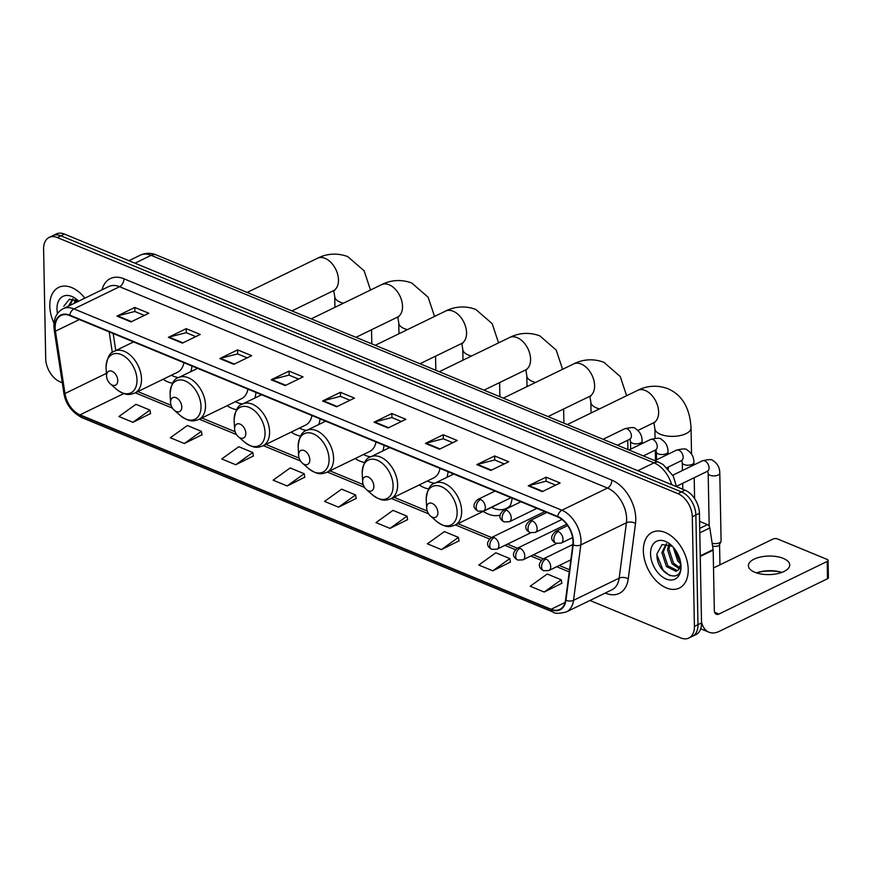 <?xml version="1.0" encoding="UTF-8"?>
<svg xmlns="http://www.w3.org/2000/svg" width="872" height="872" viewBox="0 0 872 872"><rect width="100%" height="100%" fill="white"/><g stroke="black" fill="none" stroke-linecap="round" stroke-linejoin="round"><path stroke-width="1.31" d="M483.219 511.395A34.226 21.953 -115.9 0 0 500.147 515.123M509.401 507.373A34.226 21.953 -115.9 0 0 512.115 498.141M419.181 484.974A34.226 21.953 -115.9 0 0 428.664 488.963M446.911 477.344A34.226 21.953 -115.9 0 0 448.088 471.719M355.155 458.552A34.226 21.953 -115.9 0 0 364.638 462.542M382.873 450.922A34.226 21.953 -115.9 0 0 384.062 445.298M291.128 432.131A34.226 21.953 -115.9 0 0 300.6 436.12M318.847 424.501A34.226 21.953 -115.9 0 0 320.035 418.865M227.102 405.709A34.226 21.953 -115.9 0 0 236.574 409.698M254.82 398.079A34.226 21.953 -115.9 0 0 255.997 392.444M163.064 379.287A34.226 21.953 -115.9 0 0 172.547 383.277M190.794 371.657A34.226 21.953 -115.9 0 0 191.971 366.022M589.952 600.47L680.716 637.923A19.38 12.426 -115.9 0 0 688.858 638.042L695.987 634.576A19.38 12.426 -115.9 0 0 701.535 622.935L699.431 513.292A19.38 12.426 -115.9 0 0 685.076 490.195L64.419 234.078A19.38 12.426 -115.9 0 0 56.277 233.958L52.712 235.691A19.38 12.426 -115.9 0 1 60.855 235.811A19.38 12.426 -115.9 0 0 52.712 235.691L49.148 237.424A19.38 12.426 -115.9 0 0 43.6 249.065L45.704 358.708A19.38 12.426 -115.9 0 0 60.059 381.805L62.283 382.721M688.858 638.042A19.38 12.426 -115.9 0 0 694.406 626.401L692.303 516.758A19.38 12.426 -115.9 0 0 677.947 493.661L681.512 491.928L60.855 235.811L681.512 491.928A19.38 12.426 -115.9 0 1 695.867 515.025A19.38 12.426 -115.9 0 0 681.512 491.928L685.076 490.195M694.406 626.401L697.971 624.668L695.867 515.025L697.971 624.668A19.38 12.426 -115.9 0 1 692.423 636.309A19.38 12.426 -115.9 0 0 697.971 624.668L701.535 622.935M49.791 306.007A31 19.882 -115.9 0 0 54.02 323.283A31 19.882 -115.9 0 1 49.791 306.007A31 19.882 -115.9 0 1 58.675 287.389A31 19.882 -115.9 0 0 49.791 306.007M643.351 550.941A31 19.882 -115.9 0 0 656.038 580.643A31 19.882 -115.9 0 0 679.332 588.077A31 19.882 -115.9 0 0 688.215 569.46A31 19.882 -115.9 0 0 675.528 539.757A31 19.882 -115.9 0 0 652.223 532.323A31 19.882 -115.9 0 0 643.351 550.941A31 19.882 -115.9 0 0 656.038 580.643A31 19.882 -115.9 0 0 679.332 588.077A31 19.882 -115.9 0 0 688.215 569.46A31 19.882 -115.9 0 0 675.528 539.757A31 19.882 -115.9 0 0 652.223 532.323A31 19.882 -115.9 0 0 643.351 550.941M55.154 327.883A20.666 13.254 64.1 0 1 61.073 315.468A20.666 13.254 64.1 0 1 69.76 315.588L557.688 516.943A20.666 13.254 64.1 0 1 572.828 544.695L565.557 600.078A20.666 13.254 64.1 0 1 559.802 609.386A20.666 13.254 64.1 0 1 551.115 609.266L80.006 414.854A20.666 13.254 64.1 0 1 64.975 393.512L55.448 331.186A20.666 13.254 64.1 0 1 55.154 327.883M54.783 327.73A21.179 13.592 -115.9 0 0 55.078 331.12L64.615 393.446A21.179 13.592 -115.9 0 0 80.006 415.312L551.126 609.724A21.179 13.592 -115.9 0 0 565.928 600.317L573.198 544.924A21.179 13.592 -115.9 0 0 557.677 516.475L69.749 315.13A21.179 13.592 -115.9 0 0 54.783 327.73M542.286 491.623L560.107 482.957L546.079 477.169L528.258 485.835L542.286 491.623M555.628 485.137L546.068 481.191L528.879 485.606A5.167 3.216 112.4 0 0 528.258 485.835M546.166 481.235L546.079 477.169M490.871 470.411L508.692 461.746L494.675 455.958L476.853 464.623L490.871 470.411M504.212 463.926L494.664 459.98L477.475 464.395A5.167 3.216 112.4 0 0 476.853 464.623M494.751 460.024L494.675 455.958M439.455 449.2L457.288 440.534L443.259 434.747L425.438 443.412L439.455 449.2M452.808 442.704L443.249 438.769L426.059 443.183A5.167 3.216 112.4 0 0 425.438 443.412M443.347 438.801L443.259 434.747M388.051 427.978L405.872 419.312L391.855 413.524L374.034 422.19L388.051 427.978M401.393 421.492L391.844 417.546L374.655 421.961A5.167 3.216 112.4 0 0 374.034 422.19M391.931 417.59L391.855 413.524M130.996 321.91L148.829 313.244L134.8 307.456L116.979 316.122L130.996 321.91M144.338 315.424L134.789 311.478L117.6 315.893A5.167 3.216 112.4 0 0 116.979 316.122M134.877 311.511L134.8 307.456M182.412 343.121L200.233 334.456L186.216 328.668L168.394 337.333L182.412 343.121M195.753 336.636L186.194 332.69L169.005 337.104A5.167 3.216 112.4 0 0 168.394 337.333M186.292 332.733L186.216 328.668M233.816 364.333L251.648 355.667L237.62 349.89L219.799 358.555L233.816 364.333M247.158 357.847L237.609 353.912L220.42 358.316A5.167 3.216 112.4 0 0 219.799 358.555M237.696 353.945L237.62 349.89M285.231 385.555L303.053 376.889L289.035 371.101L271.214 379.767L285.231 385.555M298.573 379.069L289.024 375.123L271.824 379.538A5.167 3.216 112.4 0 0 271.214 379.767M289.112 375.156L289.035 371.101M336.636 406.766L354.468 398.101L340.44 392.313L322.618 400.978L336.636 406.766M349.988 400.281L340.429 396.335L323.24 400.749A5.167 3.216 112.4 0 0 322.618 400.978M340.516 396.379L340.44 392.313M84.867 298.159A31 19.882 -115.9 0 0 58.675 287.389A31 19.882 -115.9 0 1 84.867 298.159M677.947 493.661L57.29 237.544A19.38 12.426 -115.9 0 0 49.148 237.424M441.385 549.6L458.432 537.37L444.404 531.593L427.367 543.812L441.385 549.6L459.01 540.847M492.8 570.822L509.837 558.592L495.819 552.804L478.783 565.034L492.8 570.822L510.414 562.069M544.204 592.034L561.252 579.804L547.224 574.016L530.187 586.246L544.204 592.034L561.83 583.281M287.161 485.955L304.197 473.725L290.18 467.948L273.132 480.178L287.161 485.955L304.775 477.213M235.745 464.743L252.782 452.514L238.765 446.726L221.728 458.955L235.745 464.743L253.37 455.991M184.341 443.532L201.378 431.302L187.36 425.514L170.312 437.744L184.341 443.532L201.955 434.779M132.925 422.31L149.962 410.091L135.945 404.303L118.908 416.533L132.925 422.31L150.551 413.568M389.98 528.388L407.017 516.159L393 510.371L375.963 522.601L389.98 528.388L407.595 519.636M338.565 507.177L355.613 494.947L341.584 489.159L324.548 501.389L338.565 507.177L356.19 498.424M355.613 494.947L356.212 498.599M304.197 473.725L304.808 477.376M252.782 452.514L253.392 456.165M201.378 431.302L201.988 434.954M149.962 410.091L150.573 413.731M407.017 516.159L407.627 519.81M458.432 537.37L459.032 541.022M509.837 558.592L510.447 562.233M561.252 579.804L561.851 583.455M74.12 303.391L75.33 299.467M75.526 302.704L76.267 299.848M68.452 306.137L72.681 298.856M69.869 305.451L73.106 298.911M78.654 301.178A21.059 13.505 -115.9 0 0 77.336 299.946A21.059 13.505 -115.9 0 0 56.996 308.982A21.059 13.505 -115.9 0 0 57.487 313.506M78.785 301.32L69.4 299.238L63.798 306.268M117.753 380.508A7.75 4.97 -115.9 0 0 112.008 371.276A7.75 4.97 -115.9 0 0 106.537 375.887A7.75 4.97 -115.9 0 0 106.548 376.192A7.75 4.97 -115.9 0 0 110.264 383.833A7.75 4.97 -115.9 0 0 117.753 380.508M171.359 375.254A30.673 19.675 -115.9 0 0 178.673 377.554M133.569 341.922L114.515 351.187A23.25 14.911 -115.9 0 1 131.988 356.768A23.25 14.911 -115.9 0 1 141.504 379.048A23.25 14.911 -115.9 0 1 134.844 393.01L177.561 372.246A23.25 14.911 -115.9 0 0 183.894 362.698M181.779 406.93A7.75 4.97 -115.9 0 0 176.035 397.697A7.75 4.97 -115.9 0 0 170.563 402.308A7.75 4.97 -115.9 0 0 170.574 402.613A7.75 4.97 -115.9 0 0 174.291 410.254A7.75 4.97 -115.9 0 0 181.779 406.93M235.396 401.676A30.673 19.675 -115.9 0 0 242.699 403.976M197.595 368.344L178.542 377.609A23.25 14.911 -115.9 0 1 196.015 383.19A23.25 14.911 -115.9 0 1 205.53 405.469A23.25 14.911 -115.9 0 1 198.87 419.432L241.588 398.668A23.25 14.911 -115.9 0 0 247.921 389.119M245.806 433.351A7.75 4.97 -115.9 0 0 240.062 424.119A7.75 4.97 -115.9 0 0 234.59 428.73A7.75 4.97 -115.9 0 0 234.601 429.035A7.75 4.97 -115.9 0 0 238.318 436.676A7.75 4.97 -115.9 0 0 245.806 433.351M299.423 428.098A30.673 19.675 -115.9 0 0 306.726 430.397M261.633 394.765L242.569 404.03A23.25 14.911 -115.9 0 1 260.052 409.611A23.25 14.911 -115.9 0 1 269.568 431.891A23.25 14.911 -115.9 0 1 262.908 445.854L305.614 425.089A23.25 14.911 -115.9 0 0 311.947 415.541M309.833 459.773A7.75 4.97 -115.9 0 0 304.099 450.541A7.75 4.97 -115.9 0 0 298.616 455.151A7.75 4.97 -115.9 0 0 298.627 455.457A7.75 4.97 -115.9 0 0 302.344 463.097A7.75 4.97 -115.9 0 0 309.833 459.773M363.45 454.519A30.673 19.675 -115.9 0 0 370.753 456.819M325.659 421.187L306.606 430.452A23.25 14.911 -115.9 0 1 324.079 436.033A23.25 14.911 -115.9 0 1 333.595 458.312A23.25 14.911 -115.9 0 1 326.935 472.275L369.652 451.511A23.25 14.911 -115.9 0 0 375.985 441.962M373.87 486.195A7.75 4.97 -115.9 0 0 368.126 476.962A7.75 4.97 -115.9 0 0 362.654 481.573A7.75 4.97 -115.9 0 0 362.665 481.878A7.75 4.97 -115.9 0 0 366.382 489.53A7.75 4.97 -115.9 0 0 373.87 486.195M427.476 480.941A30.673 19.675 -115.9 0 0 434.779 483.241M389.686 447.608L370.633 456.874A23.25 14.911 -115.9 0 1 388.105 462.454A23.25 14.911 -115.9 0 1 397.621 484.734A23.25 14.911 -115.9 0 1 390.961 498.697L433.678 477.932A23.25 14.911 -115.9 0 0 440.011 468.384M437.897 512.616A7.75 4.97 -115.9 0 0 432.152 503.384A7.75 4.97 -115.9 0 0 426.68 507.995A7.75 4.97 -115.9 0 0 426.691 508.3A7.75 4.97 -115.9 0 0 430.408 515.952A7.75 4.97 -115.9 0 0 437.897 512.616M491.503 507.362A30.673 19.675 -115.9 0 0 506.305 508.431L508.082 507.569A30.673 19.675 -115.9 0 0 509.826 506.534M506.305 508.431A30.673 19.675 -115.9 0 0 510.36 505.335M453.713 474.041L434.659 483.295A23.25 14.911 -115.9 0 1 452.132 488.876A23.25 14.911 -115.9 0 1 461.648 511.156A23.25 14.911 -115.9 0 1 454.988 525.118L497.705 504.354A23.25 14.911 -115.9 0 0 499.307 503.373M707.595 470.945L708.173 473.398A5.81 2.605 178.9 0 0 709.721 475.131A5.81 2.605 178.9 0 0 709.972 475.24A5.81 2.605 178.9 0 0 716.293 475.643A5.81 2.605 178.9 0 0 719.792 473.18L721.1 540.923A5.81 2.605 178.9 0 1 720.981 541.468A5.81 2.605 178.9 0 1 719.487 542.776A5.81 2.605 178.9 0 1 712.152 543.278M719.553 544.422A4.197 1.886 178.9 0 1 719.465 544.815A4.197 1.886 178.9 0 1 718.386 545.752A4.197 1.886 178.9 0 1 712.566 545.948M780.56 572.01A25.833 11.598 -1.1 0 0 757.812 572.446M756.514 572.893A20.666 9.276 178.9 0 1 758.989 572.097A20.666 9.276 178.9 0 1 779.383 571.716A20.666 9.276 178.9 0 1 781.868 572.403M783.318 558.396A20.666 9.276 -1.1 0 0 760.842 556.936A20.666 9.276 -1.1 0 0 748.394 565.721A20.666 9.276 -1.1 0 0 754.792 572.261A20.666 9.276 -1.1 0 0 777.268 573.711A20.666 9.276 -1.1 0 0 789.716 564.925A20.666 9.276 -1.1 0 0 783.318 558.396M699.726 528.388L707.465 524.628L699.584 521.38M701.524 621.954A25.833 16.078 112.4 0 0 708.925 632.189A25.833 16.078 112.4 0 0 719.226 631.383L827.506 578.746L827.179 561.437L718.899 614.073A6.464 4.022 -67.6 0 1 716.315 614.269A6.464 4.022 -67.6 0 1 714.332 610.465L713.165 550.134L700.26 556.412M827.179 561.437A3.226 1.45 -1.1 0 0 828.073 560.413L828.4 577.722A3.226 1.45 178.9 0 1 827.506 578.746M828.073 560.413A3.226 1.45 -1.1 0 0 827.07 559.388L777.53 538.94A3.226 1.45 -1.1 0 0 772.963 539.06L713.514 567.966M707.465 524.628A3.226 2.071 64.1 0 1 709.808 527.963L713.122 549.622A3.226 2.071 64.1 0 1 713.165 550.134M676.552 551.747A21.059 13.505 -115.9 0 0 679.07 556.946M679.997 559.017L675.746 550.494M680.749 564.031L677.74 561.034L673.184 547.158M680.498 561.884L679.157 560.347L674.666 548.968M679.277 568.729L672.083 563.792L667.527 549.861L668.889 544.401M679.768 567.825L673.5 563.105L668.944 549.164L669.816 544.782M680.869 563.77L678.492 569.754A14.595 9.363 -115.9 0 0 680.781 563.519M678.492 569.754L676.04 571.356L666.426 566.538L661.87 552.608L666.241 543.79M677.522 570.648L667.843 565.852L663.287 551.922L666.666 543.845M672.334 546.254L662.033 544.553L657.008 553.742C655.581 573.7 681.446 585.406 680.945 566.179L680.945 565.209M650.545 553.916A21.059 13.505 -115.9 0 0 666.143 579.008A21.059 13.505 -115.9 0 0 681.021 566.484A21.059 13.505 -115.9 0 0 680.988 565.645A21.059 13.505 -115.9 0 0 670.884 544.88A21.059 13.505 -115.9 0 0 650.545 553.916M669.827 575.64L663.112 570.168L656.987 555.083M671.702 484.668A25.833 16.568 -115.9 0 0 654.022 462.847L151.129 255.333A25.833 16.568 -115.9 0 0 140.283 255.18C145.493 252.804 150.834 252.717 156.284 254.929L659.167 462.454A12.917 8.033 -67.6 0 0 654.022 462.847L637.857 470.706M134.975 263.191L151.129 255.333A12.917 8.033 -67.6 0 1 156.284 254.929M64.419 234.078L57.29 237.544M699.431 513.292L692.303 516.758M102.002 289.831A32.297 20.71 64.1 0 1 123.922 278.778L611.85 480.123A6.464 4.022 -67.6 0 1 607.501 488.058L119.573 286.714A25.833 16.568 -115.9 0 0 108.728 286.561L63.089 308.743A25.833 16.568 64.1 0 1 73.946 308.895A6.464 4.022 112.4 0 0 69.749 315.13M611.85 480.123A32.297 20.71 64.1 0 1 635.775 518.622A32.297 20.71 64.1 0 1 635.514 523.483L628.232 578.877A32.297 20.71 64.1 0 1 605.68 593.222L605.244 593.036M626.641 518.862A25.833 16.568 -115.9 0 0 607.501 488.058L561.873 510.24A25.833 16.568 64.1 0 1 580.807 544.935L573.525 600.317A25.833 16.568 64.1 0 1 566.342 611.948L611.97 589.766A25.833 16.568 -115.9 0 0 619.164 578.136L626.434 522.753A25.833 16.568 -115.9 0 0 626.641 518.862M63.089 308.743C56.963 312.078 53.901 317.931 53.911 326.313L54.249 330.259A6.464 2.158 -8.7 0 0 55.078 331.12M54.249 330.259L63.787 392.596C65.335 403.453 71.341 411.78 81.794 417.59A6.464 4.022 -67.6 0 1 80.006 415.312M551.126 609.724A6.464 4.022 112.4 0 0 552.913 612.002C554.755 613.746 559.235 613.725 566.342 611.948M565.928 600.317A6.464 3.553 7.5 0 0 573.525 600.317L619.164 578.136A6.464 3.553 -172.5 0 1 628.232 578.877M63.787 392.596A6.464 2.158 -8.7 0 0 64.615 393.446M573.198 544.924A6.464 3.553 7.5 0 0 580.807 544.935L626.434 522.753A6.464 3.553 -172.5 0 1 635.514 523.483M557.677 516.475A6.464 4.022 -67.6 0 1 561.873 510.24L73.946 308.895L119.573 286.714A6.464 4.022 -67.6 0 0 123.922 278.778M551.115 609.266L565.067 602.476M55.448 331.186L79.363 319.555M64.975 393.512L106.395 373.38M109.164 331.851L112.325 352.528M80.006 414.854L123.813 393.555M135.269 392.803L172.482 408.151M199.296 419.225L236.508 434.583M263.333 445.647L300.535 461.005M327.36 472.068L364.561 487.426M391.386 498.49L428.588 513.848M455.413 524.911L489.508 538.983M504.943 545.349L515.396 549.665M530.83 556.031L541.283 560.347M556.728 566.724L569.253 571.89M337.181 406.505L323.24 400.749M285.776 385.282L271.824 379.538M234.361 364.071L220.42 358.316M182.957 342.86L169.005 337.104M131.541 321.648L117.6 315.893M388.596 427.716L374.655 421.961M440 448.927L426.059 443.183M491.416 470.15L477.475 464.395M542.82 491.361L528.879 485.606M247.179 292.436L317.495 258.254A18.083 11.598 64.1 0 1 325.093 258.363A18.083 11.598 64.1 0 1 338.489 279.923A18.083 11.598 64.1 0 1 333.311 290.779L334.87 290.245M343.394 303.216A18.083 8.121 178.9 0 1 340.331 302.213A18.083 8.121 178.9 0 1 334.728 296.491L333.725 290.594M134.844 393.01C130.244 394.526 126.538 396.618 116.347 389.174A21.364 13.701 -115.9 0 0 136.991 380.007A21.364 13.701 -115.9 0 0 121.164 354.544A21.364 13.701 -115.9 0 0 106.079 367.254A21.364 13.701 -115.9 0 0 106.101 368.104L106.068 367.21C107.136 357.531 109.959 352.19 114.515 351.187M311.206 318.869L381.533 284.675A18.083 11.598 64.1 0 1 389.13 284.784A18.083 11.598 64.1 0 1 402.526 306.345A18.083 11.598 64.1 0 1 397.338 317.201L398.896 316.667M407.42 329.638A18.083 8.121 178.9 0 1 404.357 328.635A18.083 8.121 178.9 0 1 398.755 322.913L397.752 317.016M198.87 419.432C194.271 420.947 190.565 423.04 180.384 415.595A21.364 13.701 -115.9 0 0 201.018 406.428A21.364 13.701 -115.9 0 0 185.191 380.966A21.364 13.701 -115.9 0 0 170.105 393.675A21.364 13.701 -115.9 0 0 170.138 394.526L170.105 393.632C171.174 383.953 173.986 378.612 178.542 377.609M375.233 345.29L445.559 311.097A18.083 11.598 64.1 0 1 453.157 311.206A18.083 11.598 64.1 0 1 466.553 332.766A18.083 11.598 64.1 0 1 461.375 343.623L462.934 343.088M471.447 356.059A18.083 8.121 178.9 0 1 468.384 355.057A18.083 8.121 178.9 0 1 462.781 349.334L461.779 343.437M262.908 445.854C258.297 447.369 254.591 449.462 244.411 442.017A21.364 13.701 -115.9 0 0 265.044 432.85A21.364 13.701 -115.9 0 0 249.218 407.388A21.364 13.701 -115.9 0 0 234.132 420.097A21.364 13.701 -115.9 0 0 234.165 420.947L234.132 420.053C235.2 410.374 238.012 405.033 242.569 404.03M439.259 371.712L509.586 337.519A18.083 11.598 64.1 0 1 517.183 337.627A18.083 11.598 64.1 0 1 530.579 359.188A18.083 11.598 64.1 0 1 525.402 370.044L526.961 369.51M535.473 382.481A18.083 8.121 178.9 0 1 532.421 381.478A18.083 8.121 178.9 0 1 526.819 375.756L525.816 369.859M326.935 472.275C322.324 473.79 318.629 475.883 308.437 468.438A21.364 13.701 -115.9 0 0 329.071 459.272A21.364 13.701 -115.9 0 0 313.255 433.809A21.364 13.701 -115.9 0 0 298.159 446.519A21.364 13.701 -115.9 0 0 298.191 447.369L298.159 446.475C299.227 436.796 302.039 431.455 306.606 430.452M503.297 398.133L573.613 363.94A18.083 11.598 64.1 0 1 581.21 364.049A18.083 11.598 64.1 0 1 594.606 385.609A18.083 11.598 64.1 0 1 589.428 396.466L590.987 395.932M599.511 408.903A18.083 8.121 178.9 0 1 596.448 407.9A18.083 8.121 178.9 0 1 590.845 402.177L589.843 396.28M390.961 498.697C386.351 500.212 382.655 502.305 372.464 494.86A21.364 13.701 -115.9 0 0 393.098 485.693A21.364 13.701 -115.9 0 0 377.282 460.231A21.364 13.701 -115.9 0 0 362.185 472.94A21.364 13.701 -115.9 0 0 362.218 473.79L362.185 472.897C363.253 463.217 366.066 457.876 370.633 456.874M567.323 424.555L637.65 390.362A18.083 11.598 64.1 0 1 645.236 390.471A18.083 11.598 64.1 0 1 658.633 412.031A18.083 11.598 64.1 0 1 653.455 422.887L655.014 422.353M637.65 390.362C643.438 387.364 654.48 383.713 667.898 388.716C682.198 394.972 689.905 408.042 691.027 427.901A18.083 8.121 178.9 0 1 680.138 435.586A18.083 8.121 178.9 0 1 660.475 434.321A18.083 8.121 178.9 0 1 654.872 428.599L653.869 422.702M454.988 525.118C450.388 526.634 446.682 528.726 436.49 521.282A21.364 13.701 -115.9 0 0 457.135 512.115A21.364 13.701 -115.9 0 0 441.308 486.652A21.364 13.701 -115.9 0 0 426.223 499.362A21.364 13.701 -115.9 0 0 426.255 500.212L426.223 499.318C427.28 489.639 430.103 484.298 434.659 483.295M508.725 507.232L509.117 507.133A30.967 19.86 -115.9 0 0 509.608 506.992M480.548 499.482A6.464 4.142 -115.9 0 0 477.834 499.449C472.591 504.169 472.711 508.093 478.194 511.221A6.464 4.022 -67.6 0 1 476.199 507.417A6.464 4.022 112.4 0 1 480.548 499.482A6.464 4.142 -115.9 0 1 485.333 507.188A6.464 4.142 -115.9 0 1 483.48 511.068L478.194 511.221M642.163 443.554L642.119 441.123A5.81 2.605 178.9 0 1 638.62 443.597A5.81 2.605 178.9 0 1 632.298 443.183A5.81 2.605 178.9 0 1 632.037 443.074A5.81 2.605 178.9 0 1 630.5 441.352L630.641 449.145M630.053 438.976L629.715 439.259A5.81 3.728 -115.9 0 0 631.383 435.76A5.81 3.728 -115.9 0 0 627.339 428.959A5.81 3.728 -115.9 0 0 624.635 428.795C631.121 427.236 634.685 427.171 635.328 428.621C639.863 431.455 642.13 435.629 642.119 441.123M506.447 510.175A6.464 4.142 -115.9 0 0 503.733 510.131C498.479 514.851 498.599 518.786 504.092 521.914A6.464 4.022 -67.6 0 1 502.098 518.11A6.464 4.022 112.4 0 1 506.447 510.175A6.464 4.142 -115.9 0 1 511.221 517.87A6.464 4.142 -115.9 0 1 509.379 521.75L504.092 521.914M668.061 454.236L668.007 451.805A5.81 2.605 178.9 0 1 664.508 454.279A5.81 2.605 178.9 0 1 658.186 453.865A5.81 2.605 178.9 0 1 657.935 453.756A5.81 2.605 178.9 0 1 656.387 452.034L656.54 459.838M655.94 449.658L655.613 449.941A5.81 3.728 -115.9 0 0 657.27 446.453A5.81 3.728 -115.9 0 0 653.226 439.641A5.81 3.728 -115.9 0 0 650.523 439.488C657.008 437.918 660.573 437.853 661.227 439.303C665.75 442.148 668.017 446.311 668.007 451.805M532.334 520.857A6.464 4.142 -115.9 0 0 529.62 520.813C524.377 525.543 524.497 529.468 529.98 532.596A6.464 4.022 -67.6 0 1 527.985 528.792A6.464 4.022 112.4 0 1 532.334 520.857A6.464 4.142 -115.9 0 1 537.119 528.552A6.464 4.142 -115.9 0 1 535.266 532.432L529.98 532.596M693.949 464.918L693.905 462.498A5.81 2.605 178.9 0 1 690.406 464.961A5.81 2.605 178.9 0 1 684.084 464.558A5.81 2.605 178.9 0 1 683.822 464.438A5.81 2.605 178.9 0 1 682.286 462.716L682.427 470.52M681.828 460.34L681.501 460.623A5.81 3.728 -115.9 0 0 683.168 457.135A5.81 3.728 -115.9 0 0 679.125 450.323A5.81 3.728 -115.9 0 0 676.421 450.17C682.907 448.6 686.471 448.546 687.114 449.985C691.649 452.83 693.916 456.993 693.905 462.498M558.222 531.538A6.464 4.142 -115.9 0 0 555.508 531.506C550.265 536.226 550.385 540.15 555.878 543.278A6.464 4.022 -67.6 0 1 553.884 539.474A6.464 4.022 112.4 0 1 558.222 531.538A6.464 4.142 -115.9 0 1 563.007 539.234A6.464 4.142 -115.9 0 1 561.165 543.114L555.878 543.278M707.726 471.033L707.388 471.305A5.81 3.728 -115.9 0 0 709.056 467.817A5.81 3.728 -115.9 0 0 705.012 461.005A5.81 3.728 -115.9 0 0 702.309 460.852C708.794 459.282 712.359 459.228 713.002 460.678C717.536 463.512 719.803 467.686 719.792 473.18M494.13 537.599A6.464 4.142 -115.9 0 0 491.416 537.566C486.162 542.286 486.282 546.221 491.775 549.349A6.464 4.022 -67.6 0 1 489.781 545.545A6.464 4.022 112.4 0 1 494.13 537.599A6.464 4.142 -115.9 0 1 498.915 545.305A6.464 4.142 -115.9 0 1 497.062 549.186L491.775 549.349M520.017 548.292A6.464 4.142 -115.9 0 0 517.303 548.248C512.06 552.979 512.18 556.903 517.663 560.031A6.464 4.022 -67.6 0 1 515.668 556.227A6.464 4.022 112.4 0 1 520.017 548.292A6.464 4.142 -115.9 0 1 524.802 555.987A6.464 4.142 -115.9 0 1 522.949 559.868L517.663 560.031M545.905 558.974A6.464 4.142 -115.9 0 0 543.191 558.93C537.948 563.661 538.068 567.585 543.561 570.713A6.464 4.022 -67.6 0 1 541.567 566.909A6.464 4.022 112.4 0 1 545.905 558.974A6.464 4.142 -115.9 0 1 550.69 566.669A6.464 4.142 -115.9 0 1 548.848 570.55L543.561 570.713M718.899 614.073L714.637 612.318M700.249 555.878L713.122 549.622M709.808 527.963L699.813 532.825M140.283 255.18L128.936 260.695M676.519 486.663L673.249 476.101L663.254 464.634L659.167 462.454M81.794 417.59L552.913 612.002M137.798 391.572L171.097 405.317M201.824 417.993L235.124 431.738M265.862 444.415L299.161 458.16M329.889 470.836L363.188 484.581M393.915 497.258L427.215 511.003M457.942 523.68L491.492 537.523M507.471 544.117L517.379 548.216M533.359 554.81L543.278 558.898M559.257 565.492L569.536 569.732M113.175 333.507L115.791 350.577M317.495 258.254C323.294 255.256 334.336 251.605 347.754 256.608L364.136 270.832L370.502 290.038M371.537 329.747L371.81 343.873M110.264 383.833L116.347 389.174M106.548 376.192L106.101 368.104M334.728 296.491L334.935 307.326M291.924 310.901L333.311 290.779M381.533 284.675C387.321 281.678 398.362 278.026 411.78 283.029L428.163 297.254L434.529 316.46M435.564 356.168L435.837 370.295M174.291 410.254L180.384 415.595M170.574 402.613L170.138 394.526M398.755 322.913L398.962 333.747M355.95 337.322L397.338 317.201M445.559 311.097C451.347 308.099 462.4 304.448 475.807 309.451L492.19 323.675L498.555 342.881M499.602 382.59L499.874 396.716M238.318 436.676L244.411 442.017M234.601 429.035L234.165 420.947M462.781 349.334L462.988 360.169M419.977 363.744L461.375 343.623M509.586 337.519C515.385 334.521 526.426 330.87 539.833 335.873L556.216 350.097L562.593 369.303M563.628 409.012L563.901 423.138M302.344 463.097L308.437 468.438M298.627 455.457L298.191 447.369M526.819 375.756L527.026 386.59M484.004 390.166L525.402 370.044M573.613 363.94C579.411 360.943 590.453 357.291 603.871 362.294L620.254 376.519L626.619 395.725M627.742 440.207L627.927 449.56M366.382 489.53L372.464 494.86M362.665 481.878L362.218 473.79M590.845 402.177L591.053 413.012M548.03 416.587L589.428 396.466M691.027 427.901L691.54 454.04M430.408 515.952L436.49 521.282M426.691 508.3L426.255 500.212M654.872 428.599L655.057 438.169M655.286 450.094L655.482 460.351M637.912 430.452L653.455 422.887M629.922 438.889L630.5 441.352M603.053 439.292L624.635 428.795M495.034 491.089L477.834 499.449M617.431 445.232L629.715 439.259M511.014 497.683L483.48 511.068M655.809 449.571L656.387 452.034M628.941 449.974L650.523 439.488M520.922 501.771L503.733 510.131M668.301 467.043L668.344 469.005M643.318 455.914L655.613 449.941M536.901 508.365L509.379 521.75M681.697 460.253L682.286 462.716M654.828 460.667L676.421 450.17M546.82 512.453L529.62 520.813M694.199 477.725L694.592 498.588M667.026 467.665L681.501 460.623M561.96 519.461L535.266 532.432M682.678 483.328L682.787 489.247M672.781 475.207L702.309 460.852M567.639 525.598L555.508 531.506M719.945 564.838L719.553 544.619M676.476 486.336L707.388 471.305M572.588 537.566L561.165 543.114M708.173 473.398L709.187 526.241M719.465 544.815L720.981 541.468M544.793 511.613L491.416 537.566M530.677 532.836L497.062 549.186M566.669 524.257L517.303 548.248M556.576 543.518L522.949 559.868M572.85 544.52L543.191 558.93M570.833 559.857L548.848 570.55M708.925 632.189L700.707 628.788"/></g></svg>
